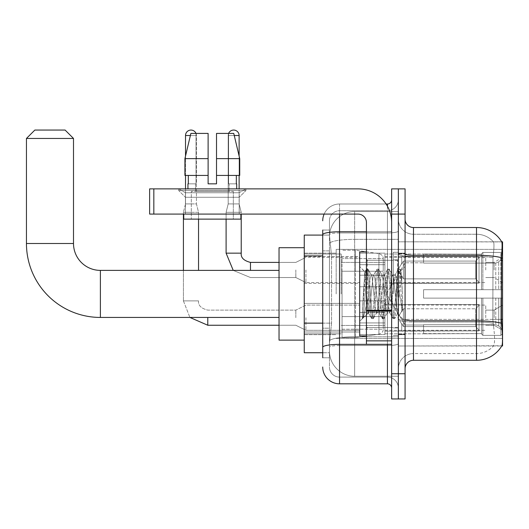 <?xml version="1.0" encoding="UTF-8"?>
<svg xmlns="http://www.w3.org/2000/svg" width="529" height="529" viewBox="0 0 529 529"><rect width="100%" height="100%" fill="white"/><g stroke="black" fill="none" stroke-linecap="round" stroke-linejoin="round"><path stroke-width="0.4" stroke-dasharray="2.65 1.98" d="M502.55 293.912L502.55 249.377L502.55 293.912M336.173 293.912L336.173 249.377L336.173 293.912M502.55 269.962L502.55 257.358L502.55 269.962M494.146 269.962L494.146 262.397L494.146 269.962M502.55 317.691L502.55 305.088L502.55 317.691M494.146 317.691L494.146 310.126L494.146 317.691M359.7 269.962L359.7 286.764L359.7 269.962M304.248 269.962L304.248 256.519L304.248 269.962M359.7 317.691L359.7 300.882L359.7 317.691M304.248 317.691L304.248 303.388L304.248 317.691M384.914 269.962L384.914 286.764L384.914 269.962M384.914 317.691L384.914 300.882L384.914 317.691M485.748 269.962L485.748 257.358L485.748 269.962M485.748 317.691L485.748 305.088L485.748 317.691M322.73 323.146L331.557 323.146L329.554 342.647L331.557 323.146L331.557 255.924L331.557 323.146L304.248 323.146L304.248 352.731L329.507 352.731L329.455 351.051A25.207 25.207 0 0 0 354.661 376.258L398.357 376.258L398.357 336.808L398.357 376.258L354.661 376.258L354.661 336.808L354.661 376.258A25.207 25.207 0 0 1 329.455 351.051L329.455 345.92L329.507 352.731L322.73 352.731M329.554 342.647L329.455 345.92L329.554 342.647M413.48 227.53L476.503 227.53L476.503 255.302A29.412 5.105 180 0 1 501.452 257.709C502.18 248.551 502.292 243.287 501.783 241.918A29.412 29.412 0 0 0 501.723 241.813L493.412 241.813L501.723 241.813A29.412 29.412 0 0 1 501.783 241.918L398.357 241.813L502.55 241.813L502.55 346.006L398.357 346.006L398.357 241.813L398.357 346.006L501.869 345.754C502.715 343.552 502.715 337.191 501.869 326.677L501.333 319.377L398.357 319.377L398.357 253.841L398.357 319.384A15.123 2.625 0 0 0 413.48 322.009L413.48 227.53A8.404 8.404 0 0 1 405.075 219.125L405.075 253.841L405.075 219.125M304.248 293.912L304.248 247.698L304.248 293.912M398.357 211.56L398.357 336.808L398.357 211.56L354.661 211.56L398.357 211.56M329.488 235.438L331.557 255.924L329.488 235.438A25.207 25.207 0 0 1 354.661 211.56A25.207 25.207 0 0 0 329.488 235.438A25.207 25.207 0 0 1 354.661 211.56L354.661 239.339L398.357 239.339L354.661 239.339L354.661 211.56M322.73 250.878L329.455 250.878L329.455 328.185L329.455 230.049L329.455 250.878L322.73 250.878L322.73 328.185L322.73 235.088L329.507 235.088L304.248 235.088L304.248 323.146M405.075 293.912L405.075 253.16L405.075 293.912M398.357 293.912L398.357 252.313L398.357 293.912M393.311 293.912L393.311 252.313L393.311 293.912M493.63 326.677C494.866 337.191 494.866 343.552 493.63 345.754A22.687 22.687 0 0 1 476.503 353.57L413.48 353.57L413.48 326.677L413.48 353.57L476.503 353.57A22.687 22.687 0 0 0 493.63 345.754C494.866 343.566 494.866 337.204 493.63 326.677L492.823 319.377L493.002 257.709C494.086 248.57 494.251 243.314 493.504 241.918A22.687 22.687 0 0 0 476.503 234.248A22.687 22.687 0 0 1 493.504 241.918C494.251 243.294 494.086 248.557 493.002 257.709L492.823 319.377L493.63 326.677M405.075 368.693L405.075 253.841L405.075 368.693A8.404 8.404 0 0 1 413.48 360.289L413.48 322.009A15.123 2.625 0 0 1 398.357 319.384L502.55 319.377M398.357 219.125L398.357 253.841L398.357 219.125A15.123 15.123 0 0 0 413.48 234.248A15.123 15.123 0 0 1 398.357 219.125A15.123 15.123 0 0 0 413.48 234.248L413.48 322.009L413.48 234.248L476.503 234.248L413.48 234.248M398.357 214.086L398.357 188.873L405.075 188.873L405.075 214.086L398.357 214.086L398.357 188.873L391.632 188.873L391.632 214.086L398.357 214.086L398.357 373.739L398.357 214.086M391.632 214.086L391.632 398.945L398.357 398.945L398.357 373.739L398.357 398.945L405.075 398.945L405.075 214.086M501.452 257.709L501.333 319.377L492.823 319.377L501.333 319.377M405.075 253.841A8.404 1.461 0 0 0 413.48 255.302L476.503 255.302L476.503 360.289A29.412 29.412 0 0 0 501.869 345.754M476.503 360.289L413.48 360.289M398.357 368.693A15.123 15.123 0 0 1 413.48 353.57A15.123 15.123 0 0 0 398.357 368.693A15.123 15.123 0 0 1 413.48 353.57M322.73 357.769L329.455 357.769L322.73 357.769L322.73 328.185L329.455 328.185L329.455 357.769L329.455 328.185L322.73 328.185M322.73 367.014A16.802 16.802 0 0 0 339.539 383.816L339.539 377.098A10.084 10.084 0 0 1 329.455 367.014L329.455 234.691L329.455 367.014A10.084 10.084 0 0 0 339.539 377.098L387.433 377.098L387.433 350.211L387.433 383.816A4.199 4.199 0 0 1 391.632 388.021L391.632 199.797L391.632 388.021M398.357 350.211L398.357 231.047L398.357 350.211M391.632 293.912L391.632 260.301L391.632 293.912M398.357 199.797L398.357 231.047L398.357 199.797A10.924 10.924 0 0 1 387.433 210.721A10.924 10.924 0 0 0 398.357 199.797A10.924 10.924 0 0 1 387.433 210.721L387.433 377.098L339.539 377.098L339.539 345.536L387.433 345.536A10.924 1.898 0 0 0 398.357 343.645A10.924 1.898 0 0 1 387.433 345.536L387.433 210.721L339.539 210.721L387.433 210.721M324.132 214.086A16.802 16.802 0 0 1 339.539 204.002L387.433 204.002A4.199 4.199 0 0 0 391.632 199.797A4.199 4.199 0 0 1 387.433 204.002L387.433 350.211L387.433 345.536L339.539 345.536L339.539 210.721L339.539 232.945L387.433 232.945A10.924 1.898 0 0 0 398.357 231.047A10.924 1.898 0 0 1 387.433 232.945L339.539 232.945L339.539 350.211L339.539 344.372L387.433 344.372A4.199 0.727 0 0 0 391.632 343.645A4.199 0.727 0 0 1 388.894 344.326M339.539 383.816L387.433 383.816M322.73 230.049L329.455 230.049L322.73 230.049L322.73 347.289A16.802 2.916 180 0 1 339.539 344.372L339.539 204.002A16.802 16.802 0 0 0 322.73 220.805A16.802 16.802 0 0 1 339.539 204.002L386.091 204.002M322.73 347.289L322.73 350.211M329.455 220.805L329.455 234.691L329.455 220.805A10.084 10.084 0 0 1 339.539 210.721A10.084 10.084 0 0 0 329.455 220.805A10.084 10.084 0 0 1 339.539 210.721M398.357 388.021A10.924 10.924 0 0 0 387.433 377.098A10.924 10.924 0 0 1 398.357 388.021A10.924 10.924 0 0 0 387.433 377.098M366.425 293.912L366.425 251.897L366.425 293.912M366.425 335.922L359.7 335.922L359.7 251.897L359.7 321.301L359.7 251.897L366.425 251.897M366.683 293.912L364.838 271.853L363.297 293.912L362.332 318.531L363.324 317.486L368.105 298.733L368.105 312.897L368.528 293.912L368.105 298.733L363.324 317.486L362.332 318.676L362.332 313.161L363.859 293.912L365.638 272.461L366.306 269.327L365.638 272.461L362.332 313.161L364.838 271.853L366.524 269.142L364.838 271.853L359.7 266.517L364.99 271.8L368.105 312.897L368.528 312.897L368.105 312.361L368.105 312.897L362.788 318.22L368.528 312.897L368.105 312.361L366.683 293.912M376.529 293.912L374.75 277.461L373.864 274.921L373.58 275.159L372.971 277.461L369.414 310.358L368.528 312.897L369.414 310.358L372.971 277.461L373.58 275.159L376.979 269.327L376.304 272.461L372.753 315.357L371.861 318.676L370.974 315.357L367.417 272.461L366.524 269.142L367.86 269.142L366.967 272.461L363.41 315.357L362.524 318.676L363.324 317.486L362.742 318.491L363.41 315.357L366.967 272.461L368.078 269.327L366.524 269.142L367.417 272.461L370.974 315.357L371.642 318.491L373.196 318.676L372.304 315.357L368.746 272.461L368.078 269.327L371.477 275.159L371.193 274.921L370.307 277.461L368.528 293.912L370.307 277.461L371.193 274.921L373.864 274.921L376.979 269.327L376.304 272.461L372.753 315.357L371.861 318.676L373.196 318.676L372.304 315.357L368.746 272.461L368.078 269.327L371.193 274.921L373.864 274.921L374.75 277.461L378.308 310.358L378.916 312.659L376.529 293.912M373.864 293.912L372.085 277.461L371.477 275.159L372.085 277.461L375.643 310.358L376.529 312.897L375.643 310.358L373.864 293.912M387.202 293.912L385.423 277.461L384.53 274.921L384.252 275.159L383.644 277.461L380.086 310.358L379.2 312.897L378.916 312.659L382.315 318.491L381.64 315.357L378.083 272.461L376.979 269.327L378.533 269.142L377.64 272.461L374.082 315.357L373.196 318.676L376.813 312.659L379.2 312.897L382.315 318.491L381.64 315.357L378.083 272.461L377.197 269.142L378.533 269.142L377.64 272.461L374.082 315.357L373.414 318.491L376.529 312.897L379.2 312.897L380.086 310.358L383.644 277.461L384.252 275.159L387.651 269.327L386.977 272.461L383.419 315.357L382.315 318.491L383.869 318.676L382.976 315.357L379.419 272.461L378.533 269.142L382.15 275.159L381.865 274.921L380.979 277.461L377.422 310.358L376.813 312.659L377.422 310.358L380.979 277.461L381.865 274.921L384.53 274.921L387.651 269.327L386.977 272.461L383.419 315.357L382.533 318.676L383.869 318.676L382.976 315.357L379.419 272.461L378.751 269.327L381.865 274.921L384.53 274.921L385.423 277.461L388.98 310.358L389.589 312.659L387.202 293.912M384.53 293.912L382.758 277.461L382.15 275.159L382.758 277.461L386.309 310.358L387.202 312.897L386.309 310.358L384.53 293.912M396.677 281.712L396.677 308.255L393.424 277.461L392.538 274.921L391.645 277.461L388.088 310.358L387.202 312.897L389.866 312.897L392.987 318.491L392.313 315.357L388.755 272.461L387.651 269.327L389.205 269.142L388.312 272.461L384.755 315.357L383.869 318.676L387.479 312.659L389.866 312.897L392.987 318.491L392.313 315.357L388.755 272.461L387.869 269.142L389.205 269.142L388.312 272.461L384.755 315.357L384.087 318.491L387.479 312.659L388.088 310.358L391.645 277.461L392.538 274.921L395.203 274.921L394.317 277.461L390.759 310.358L389.866 312.897L390.759 310.358L394.317 277.461L394.925 275.159L398.324 269.327L397.649 272.461L394.092 315.357L392.987 318.491L394.535 318.676L393.649 315.357L390.091 272.461L389.205 269.142L392.816 275.159L395.203 274.921L398.324 269.327L397.649 272.461L394.092 315.357L393.206 318.676L394.535 318.676L393.649 315.357L390.091 272.461L389.417 269.327L392.816 275.159L393.424 277.461L397.431 313.657L400.962 270.828L402.45 292.484L402.45 310.318L399.507 293.912L395.203 274.921L396.095 277.461L396.677 281.712L396.677 308.255L397.603 313.591L400.817 270.775L402.45 292.484L400.764 272.461L399.871 269.142L398.985 272.461L395.428 315.357L394.535 318.676L395.428 315.357L398.985 272.461L399.871 269.142L400.764 272.461L402.45 292.484L402.45 310.318L399.428 272.461L398.324 269.327L399.871 269.142L398.542 269.142L399.428 272.461L402.45 310.318L399.507 293.912L396.677 281.712M185.428 192.754L178.709 188.873L245.932 188.873L178.709 188.873L178.709 190.559L245.932 190.559L178.709 190.559L245.932 190.559L178.709 190.559L185.428 197.277L185.428 214.086L239.207 214.086L185.428 214.086L239.207 214.086L185.428 214.086L239.207 214.086L185.428 214.086L239.207 214.086L185.428 214.086L185.428 192.754L239.207 192.754L245.932 188.873L178.709 188.873L245.932 188.873L245.932 190.559L239.207 197.277L185.428 197.277L239.207 197.277L239.207 214.086L239.207 192.754L185.428 192.754L178.709 188.873L245.932 188.873L178.709 188.873L178.709 190.559L185.428 197.277L185.428 214.086L185.428 192.754L239.207 192.754L245.932 188.873L178.709 188.873L245.932 188.873L245.932 190.559L239.207 197.277L185.428 197.277L239.207 197.277L239.207 214.086L239.207 192.754L185.428 192.754M366.425 344.326L391.632 344.326L366.425 344.326L366.425 340.855L366.425 344.326L391.632 344.326L391.632 222.484A33.611 33.611 0 0 0 358.021 188.873L149.634 188.873L153.833 188.873L149.634 188.873L149.634 214.086L149.634 188.873L149.634 214.086L358.021 214.086A8.404 8.404 0 0 1 366.425 222.484L366.425 344.326M366.425 311.078L391.632 311.078L366.425 311.078L391.632 311.078L391.632 222.484A33.611 33.611 0 0 0 358.021 188.873L153.833 188.873L153.833 214.086L358.021 214.086A8.404 8.404 0 0 1 366.425 222.484L366.425 310.344L391.632 310.344L391.632 344.326L391.632 222.484A33.611 33.611 0 0 0 358.021 188.873L153.833 188.873L153.833 214.086L149.634 214.086L358.021 214.086A8.404 8.404 0 0 1 366.425 222.484L366.425 310.344L391.632 310.344L391.632 222.484M233.329 191.399L233.329 219.125L191.313 219.125L233.329 219.125L191.313 219.125L233.329 219.125L233.329 191.399L191.313 191.399L191.313 219.125L191.313 191.399L233.329 191.399M216.52 158.627L216.52 175.43L236.324 175.43L236.324 183.834L236.688 183.834L236.324 183.834L236.324 175.43L216.52 175.43L216.52 183.834L208.115 183.834L216.52 183.834L216.52 133.414L233.758 133.414L216.52 133.414L216.52 175.43L216.52 158.627L239.73 158.627L216.52 158.627L239.73 158.627L239.73 175.43L216.52 175.43L239.73 175.43L236.324 175.43L239.73 175.43L239.73 158.627L233.758 133.414L216.52 133.414L216.52 183.834L216.52 175.43L236.324 175.43L216.52 175.43L216.52 183.834L208.115 183.834L208.115 175.43L184.912 175.43L188.317 175.43L188.317 183.834L187.954 183.834L188.317 183.834L188.317 175.43L208.115 175.43L184.912 175.43L208.115 175.43L188.317 175.43L208.115 175.43L208.115 158.627L184.912 158.627L208.115 158.627L208.115 183.834L208.115 133.414L208.115 158.627L208.115 133.414L190.876 133.414L208.115 133.414L196.047 133.414L196.047 183.834L196.047 133.414L208.115 133.414L208.115 183.834L208.115 175.43L208.115 183.834L216.52 183.834L216.52 133.414L228.588 133.414L228.588 183.834L229.123 183.834L228.588 183.834L228.588 133.414L233.758 133.414L239.121 156.068L239.121 175.43M229.123 183.834L229.123 191.399L195.512 191.399L229.123 191.399L195.512 191.399L229.123 191.399L229.123 183.834L228.588 183.834L236.324 183.834L229.123 183.834M195.512 183.834L195.512 191.399L195.512 183.834L196.047 183.834L188.317 183.834L196.047 183.834L196.047 133.414L190.876 133.414L208.115 133.414L208.115 158.627L208.115 133.414L190.876 133.414L184.912 158.627L184.912 175.43L184.912 158.627L184.912 175.43L208.115 175.43L208.115 133.414L190.876 133.414L196.047 133.414L196.047 183.834L195.512 183.834M187.954 183.834L187.954 188.873L236.688 188.873L187.954 188.873M236.688 183.834L236.688 188.873M240.887 214.086L183.748 214.086L183.748 219.125L240.887 219.125L183.748 219.125L240.887 219.125L240.887 214.086L183.748 214.086M185.514 175.43L185.514 156.068L190.876 133.414M304.248 340.127L279.034 340.127L279.034 247.698L279.034 340.127L279.034 270.385L100.391 270.385L100.391 317.44A73.941 73.941 0 0 1 26.45 243.492L26.45 138.459L73.505 138.459L26.45 138.459L73.505 138.459L65.1 130.055L34.854 130.055L65.1 130.055L34.854 130.055L26.45 138.459M26.45 243.492L73.505 243.492L26.45 243.492L73.505 243.492L73.505 138.459M423.564 289.707L423.564 293.912L423.564 289.707L495.766 289.707L423.564 289.707L481.542 289.707L481.542 253.794L481.542 289.707L482.884 289.707L482.884 252.445L482.884 289.707L423.564 289.707L423.564 298.111L481.542 298.111L481.542 333.601L481.542 298.111L423.564 298.111L423.564 289.707L423.564 298.111L423.564 289.707L502.55 289.707L502.55 254.132L502.55 289.707L500.87 289.707L500.87 252.445L500.87 289.707L482.884 289.707L502.55 289.707L502.55 258.02L502.55 289.707L423.564 289.707L481.542 289.707L481.542 253.794L481.542 254.218L423.564 253.999L481.542 254.218L481.542 289.707L481.542 253.794L482.884 252.445L481.542 253.794L481.542 289.707L482.884 289.707L482.884 252.445L500.87 252.445L482.884 252.445L482.884 289.707L423.564 289.707L423.564 298.111L502.55 298.111L502.55 333.687L502.55 298.111L500.87 298.111L500.87 335.373L502.55 333.687L500.87 335.373L500.87 298.111L482.884 298.111L482.884 335.373L500.87 335.373L482.884 335.373L482.884 298.111L481.542 298.111L481.542 334.024L482.884 335.373L481.542 334.024L481.542 298.111L502.55 298.111L502.55 333.687L502.55 329.798L498.741 325.957L495.766 324.713L498.741 325.957L502.55 329.798L502.55 298.111L423.564 298.111L481.542 298.111L481.542 333.601L423.564 333.825L481.542 333.601L481.542 298.111L423.564 298.111L423.564 289.707M423.564 263.105L495.766 263.105L423.564 263.105L423.564 254.218L423.564 263.105L495.766 263.105L498.741 261.862L502.55 258.02L502.55 254.132L500.87 252.445L502.55 254.132L502.55 258.02L498.741 261.862L495.766 263.105L423.564 263.105L423.564 253.999L481.542 254.218L481.542 253.794L481.542 254.218L423.564 254.218L423.564 263.105M384.914 293.912L384.914 253.999L384.914 293.912M341.218 293.912L341.218 253.999L341.218 293.912M423.564 324.713L495.766 324.713L423.564 324.713L423.564 333.601L423.564 324.713L495.766 324.713L498.741 325.957L495.766 324.713L423.564 324.713L423.564 333.825L481.542 333.601L423.564 333.601L423.564 324.713M342.058 271.225L342.058 337.601L342.058 316.6L383.234 316.6L383.234 329.203L383.234 258.615L383.234 271.225L342.058 271.225L342.058 329.203L342.058 316.6L383.234 316.6L383.234 329.203L383.234 258.615L383.234 271.225L342.058 271.225L342.058 337.601L342.058 316.6L383.234 316.593L383.234 329.21L342.058 329.203L342.058 316.6L355.501 316.6L355.501 337.601L355.501 250.217L355.501 271.225L342.058 271.225L342.058 258.615L342.058 329.203L383.234 329.21C383.366 331.511 381.925 333.171 378.916 334.196L378.916 316.6L383.234 316.6L383.234 329.21C383.366 331.511 381.925 333.171 378.916 334.196L378.916 316.6L355.501 316.6L355.501 337.601L355.501 250.217L355.501 271.225L378.916 271.225L378.916 253.622L378.916 334.196L355.501 337.601L342.058 337.601L355.501 337.601L378.916 334.196L378.916 253.622C381.925 254.647 383.366 256.314 383.234 258.608L342.058 258.615L383.234 258.615L383.234 271.225L342.058 271.225M481.542 298.111L481.542 334.024L482.884 335.373L500.87 335.373L502.55 333.687L502.55 298.111L502.55 333.687L500.87 335.373L500.87 298.111L500.87 335.373L482.884 335.373L482.884 298.111L482.884 335.373L481.542 334.024L481.542 298.111L482.884 298.111L481.542 298.111M481.542 333.601L481.542 334.024L481.542 333.601M482.884 252.445L481.542 253.794L482.884 252.445L500.87 252.445L500.87 289.707L500.87 252.445L482.884 252.445M500.87 298.111L482.884 298.111L500.87 298.111M482.884 289.707L500.87 289.707L482.884 289.707M500.87 289.707L502.55 289.707L502.55 254.132L502.55 289.707L500.87 289.707M502.55 254.132L500.87 252.445L502.55 254.132L502.55 289.707L502.55 254.132M502.55 298.111L502.55 333.687L502.55 329.798L498.741 325.957L502.55 329.798L502.55 298.111L498.741 298.111L502.55 298.111M498.741 261.862L502.55 258.02L498.741 261.862L495.766 263.105L498.741 261.862L498.741 289.707L502.55 289.707L495.766 289.707L498.741 289.707L498.741 261.862M495.766 298.111L423.564 298.111L423.564 293.912L423.564 298.111L495.766 298.111L495.766 324.713L495.766 298.111M279.034 270.385L279.034 293.912L279.034 247.698L304.248 247.698M383.234 271.225L378.916 271.225L378.916 253.622L355.501 250.217L342.058 250.217L355.501 250.217L378.916 253.622C381.925 254.647 383.366 256.314 383.234 258.608L383.234 271.225M196.014 133.414A5.462 5.462 0 0 1 196.438 135.517L185.514 135.517A5.462 5.462 0 0 1 190.976 130.055A5.462 5.462 0 0 1 196.438 135.517L196.438 203.916L185.514 203.916L196.438 203.916L198.54 212.321L183.411 212.321L198.54 212.321L198.54 270.385M479.023 317.691L479.023 330.896L401.716 330.896L479.023 330.896L479.023 330.036L475.664 326.585L475.664 317.691L475.664 326.585L479.023 330.036L479.023 330.896L401.716 331.134L401.716 323.622L403.396 326.585L475.664 326.585L403.396 326.585L403.396 308.797L401.716 311.76L403.396 308.797L475.664 308.797L403.396 308.797L401.716 311.76L401.716 304.486L479.023 304.486L479.023 330.896L479.023 305.339L475.664 308.797L479.023 305.339L479.023 330.036L475.664 326.585L475.664 308.797L475.664 326.585L479.023 330.036L479.023 330.896L479.023 317.691L479.023 330.896L401.716 331.134L401.716 323.622L401.716 330.896L401.716 323.622L403.396 326.585L401.716 323.622L403.396 326.585L403.396 308.797L475.664 308.797L403.396 308.797L403.396 317.691L403.396 308.797L401.716 311.76L401.716 304.248L401.716 311.76L401.716 304.486L479.023 304.486L479.023 305.339L475.664 308.797L479.023 305.339L479.023 330.036L479.023 304.486L479.023 317.691L479.023 304.486L401.716 304.486L479.023 304.486L479.023 317.691M305.927 317.691L305.927 330.294L305.927 317.691M295.843 317.691L295.843 310.126L295.843 317.691M183.411 270.385L183.411 300.882L198.54 300.882L183.411 300.882L198.54 300.882L183.411 300.882L183.411 212.321L190.976 212.321L183.411 212.321L183.411 214.086M185.514 135.517L196.438 135.517L185.514 135.517L185.514 203.916L190.976 203.916L185.514 203.916L183.411 212.321L185.514 203.916L185.514 188.873M384.914 322.935L384.914 300.882L384.914 334.493L384.914 322.935L359.7 322.935L384.914 322.935L384.914 312.441L359.7 312.441L359.7 300.882L359.7 312.441L384.914 312.441L384.914 334.493L384.914 322.935L359.7 322.935L359.7 334.493L359.7 322.935L384.914 322.935M359.7 312.441L359.7 334.493L359.7 300.882L359.7 312.441L384.914 312.441L359.7 312.441L359.7 322.935L359.7 312.441M403.396 326.585L475.664 326.585L403.396 326.585L403.396 317.691L403.396 326.585M198.54 219.125L198.54 212.321L196.438 203.916L196.438 135.517L190.38 135.517M475.664 317.691L475.664 308.797L475.664 317.691M228.621 133.414A5.462 5.462 0 0 0 228.197 135.517L239.121 135.517A5.462 5.462 0 0 0 233.659 130.055A5.462 5.462 0 0 0 228.197 135.517A5.462 5.462 0 0 1 233.659 130.055A5.462 5.462 0 0 1 239.121 135.517L239.121 203.916L228.197 203.916L239.121 203.916L228.197 203.916L239.121 203.916L241.224 212.321L226.101 212.321L241.224 212.321L226.101 212.321L241.224 212.321L241.224 253.16L241.224 214.086M479.023 269.962L479.023 283.167L401.716 283.167L479.023 283.167L479.023 282.314L475.664 278.856L475.664 269.962L475.664 278.856L479.023 282.314L479.023 283.167L401.716 283.405L401.716 275.893L403.396 278.856L475.664 278.856L403.396 278.856L403.396 261.068L401.716 264.031L403.396 261.068L475.664 261.068L403.396 261.068L401.716 264.031L401.716 256.757L479.023 256.757L479.023 283.167L479.023 257.61L475.664 261.068L479.023 257.61L479.023 282.314L475.664 278.856L475.664 261.068L475.664 278.856L479.023 282.314L479.023 283.167L401.716 283.167L479.023 283.167L479.023 257.61L475.664 261.068L403.396 261.068L475.664 261.068L479.023 257.61L479.023 283.167L479.023 269.962L479.023 282.314L475.664 278.856L403.396 278.856L401.716 275.893L401.716 283.405L401.716 275.893L403.396 278.856L403.396 261.068L401.716 264.031L403.396 261.068L475.664 261.068L475.664 269.962L475.664 261.068L403.396 261.068L403.396 269.962L403.396 261.068L403.396 269.962L403.396 261.068L401.716 264.031L401.716 256.519L401.716 264.031L401.716 256.757L479.023 256.757L479.023 257.61L475.664 261.068L479.023 257.61L479.023 283.167L401.716 283.405L401.716 275.893L401.716 283.167L401.716 275.893L403.396 278.856L475.664 278.856L475.664 269.962L475.664 278.856L479.023 282.314L479.023 256.757L479.023 269.962L479.023 256.757L401.716 256.519L401.716 264.031L401.716 256.757L479.023 256.757L479.023 269.962L479.023 256.757L401.716 256.757L479.023 256.757L479.023 269.962M305.927 269.962L305.927 282.565L305.927 269.962M295.843 269.962L295.843 277.527L295.843 269.962M226.101 253.16L226.101 212.321L233.659 212.321L226.101 212.321L226.101 253.16L241.211 253.16M239.121 188.873L239.121 135.517L228.197 135.517L239.121 135.517L228.197 135.517L228.197 203.916L233.659 203.916L228.197 203.916L226.101 212.321L226.101 219.125M384.914 275.212L384.914 253.16L384.914 286.764L384.914 275.212L359.7 275.212L384.914 275.212L384.914 264.712L359.7 264.712L359.7 253.16L359.7 264.712L384.914 264.712L384.914 286.764L384.914 275.212L359.7 275.212L359.7 286.764L359.7 275.212L384.914 275.212L384.914 264.712L359.7 264.712L359.7 286.764L359.7 275.212L384.914 275.212L384.914 286.764L384.914 275.212L359.7 275.212L359.7 286.764L359.7 253.16L359.7 264.712L384.914 264.712L384.914 253.16L384.914 275.212M403.396 278.856L403.396 269.962L403.396 278.856L401.716 275.893L403.396 278.856L475.664 278.856L403.396 278.856L403.396 269.962L403.396 278.856M239.121 135.517L228.197 135.517L228.197 203.916L226.101 212.321L228.197 203.916L228.197 135.517L234.254 135.517M359.7 264.712L359.7 253.16L359.7 264.712L384.914 264.712L359.7 264.712L359.7 275.212L359.7 264.712M475.664 269.962L475.664 261.068L475.664 269.962M391.632 311.078L391.632 344.326M216.52 183.834L216.52 133.414L228.588 133.414L228.588 183.834L228.588 133.414L233.758 133.414L216.52 133.414L233.758 133.414M236.324 175.43L239.73 175.43L236.324 175.43L236.324 183.834L228.588 183.834L236.324 183.834M216.52 175.43L239.73 175.43M188.317 175.43L188.317 183.834L196.047 183.834L188.317 183.834M184.912 158.627L208.115 158.627M208.115 183.834L208.115 175.43M354.661 336.808A25.207 4.377 180 0 0 329.759 340.511A25.207 4.377 180 0 1 354.661 336.808L398.357 336.808L354.661 336.808L354.661 239.339L354.661 336.808M502.55 260.559L501.333 260.559M330.109 242.718A25.207 4.377 180 0 1 354.661 239.339A25.207 4.377 180 0 0 330.109 242.718M329.455 351.051A25.207 25.207 0 0 0 354.661 376.258M322.73 255.924L304.248 255.924M476.503 326.677L476.503 234.248A22.687 22.687 0 0 1 493.504 241.918A22.687 22.687 0 0 0 476.503 234.248L476.503 256.472A22.687 3.941 180 0 1 493.002 257.709A22.687 3.941 180 0 0 476.503 256.472L476.503 322.009A22.687 3.941 180 0 1 493.14 323.272A22.687 3.941 180 0 0 476.503 322.009L476.503 326.677M501.545 323.272A29.412 5.105 180 0 0 476.503 320.845L413.48 320.845A8.404 1.461 0 0 1 405.075 319.384M405.075 373.739L391.632 373.739M476.503 256.472L413.48 256.472A15.123 2.625 0 0 1 398.357 253.841A15.123 2.625 0 0 0 413.48 256.472L476.503 256.472M476.503 322.009L413.48 322.009L476.503 322.009M322.73 234.691A16.802 2.916 180 0 1 339.539 231.775L387.433 231.775L387.433 206.217M366.425 231.775L387.433 231.775A4.199 0.727 -0 0 0 391.632 231.047A4.199 0.727 0 0 1 387.433 231.775L387.433 344.326M339.539 204.002L339.539 214.086M339.539 232.945A10.084 1.752 180 0 0 329.455 234.691A10.084 1.752 180 0 1 339.539 232.945M339.539 345.536A10.084 1.752 180 0 0 329.455 347.289A10.084 1.752 180 0 1 339.539 345.536M339.539 377.098A10.084 10.084 0 0 1 329.455 367.014M397.517 293.912L397.517 260.301L397.517 293.912M367.265 293.912L367.265 260.301L367.265 293.912M366.425 340.855L391.632 340.855M495.766 263.105L495.766 289.707L495.766 263.105M498.741 298.111L498.741 325.957L498.741 298.111M279.034 325.249L295.843 325.249L305.927 330.294L295.843 325.249L207.785 325.249L207.785 317.44M250.468 262.417L250.468 270.385M391.632 310.344L366.425 310.344M153.833 214.086L153.833 188.873M336.173 249.377L502.55 249.377L336.173 249.377M485.748 262.397L494.146 262.397L485.748 262.397L494.146 262.397L502.55 257.358M494.146 310.126L502.55 305.088L494.146 310.126L485.748 310.126L494.146 310.126M304.248 256.519L359.7 256.519M304.248 303.388L359.7 303.388L304.248 303.388M359.7 253.16L384.914 253.16L359.7 253.16M359.7 300.882L384.914 300.882L359.7 300.882M384.914 257.358L485.748 257.358M384.914 305.088L485.748 305.088L384.914 305.088M304.248 253.16L336.173 253.16L304.248 253.16M304.248 334.665L336.173 334.665L304.248 334.665M485.748 325.249L494.146 325.249L502.55 330.294L494.146 325.249L485.748 325.249M485.748 277.527L494.146 277.527L485.748 277.527L494.146 277.527L502.55 282.565M384.914 330.294L485.748 330.294L384.914 330.294M384.914 282.565L485.748 282.565M359.7 334.493L384.914 334.493L359.7 334.493M359.7 286.764L384.914 286.764L359.7 286.764M304.248 331.994L359.7 331.994L304.248 331.994M304.248 283.405L359.7 283.405M336.173 338.441L502.55 338.441L336.173 338.441M398.357 253.16L405.075 253.16L398.357 253.16M393.311 335.505L398.357 335.505L393.311 335.505M398.357 259.878L393.311 259.878L398.357 259.878M398.357 327.94L393.311 327.94L398.357 327.94M393.311 252.313L398.357 252.313L393.311 252.313M398.357 334.665L405.075 334.665L398.357 334.665M391.632 260.301L366.425 260.301L391.632 260.301M391.632 327.524L366.425 327.524L391.632 327.524M398.357 334.242L405.075 334.242L398.357 334.242M367.265 260.301L397.517 260.301L398.357 259.461L397.517 260.301L367.265 260.301L366.425 259.461M367.265 327.524L397.517 327.524L398.357 328.364L397.517 327.524L367.265 327.524L366.425 328.364M400.817 270.775L405.075 266.517L400.817 270.775M397.431 313.657L405.075 321.301L397.431 313.657M362.332 318.676L359.7 321.301L362.332 318.676M398.357 253.576L405.075 253.576L398.357 253.576M397.61 313.598L394.753 318.491L397.61 313.598M400.962 270.828L400.089 269.327L400.962 270.828M368.244 312.659L371.642 318.491L368.244 312.659M279.034 317.44L100.391 317.44M386.395 293.912L405.075 262.82L423.564 262.82L405.075 262.82L386.395 293.912L405.075 324.998L423.564 324.998L405.075 324.998L386.395 293.912M384.914 333.825L423.564 333.825L384.914 333.825M341.218 325.421L384.914 325.421L341.218 325.421M304.248 333.825L341.218 333.825L304.248 333.825M304.248 253.999L341.218 253.999L304.248 253.999M341.218 262.397L384.914 262.397L341.218 262.397M384.914 253.999L423.564 253.999L384.914 253.999M384.914 331.134L401.716 331.134L384.914 331.134M397.841 317.691L401.716 311.244L397.841 317.691L401.716 324.138L397.841 317.691M305.927 330.294L359.7 330.294L305.927 330.294M198.54 300.882C198.031 305.365 201.113 308.447 207.785 310.126L295.843 310.126L305.927 305.088L359.7 305.088L305.927 305.088L295.843 310.126L207.785 310.126C201.113 308.447 198.031 305.365 198.54 300.882M384.914 304.248L401.716 304.248L384.914 304.248M183.411 300.882L189.898 317.44L183.411 300.882M384.914 283.405L401.716 283.405M401.716 276.409L397.841 269.962L401.716 263.515L397.841 269.962L401.716 276.409L397.841 269.962L401.716 263.515M233.229 270.385L250.468 277.527L295.843 277.527L305.927 282.565L295.843 277.527L250.468 277.527L233.229 270.385L250.468 277.527L295.843 277.527L305.927 282.565L359.7 282.565M384.914 256.519L401.716 256.519M279.034 262.397L295.843 262.397L305.927 257.358L295.843 262.397L250.468 262.397L295.843 262.397L305.927 257.358L359.7 257.358M239.121 203.916L241.224 212.321L239.121 203.916"/><path stroke-width="0.79" d="M502.55 319.377L501.333 319.377L501.869 326.677C502.715 337.204 502.715 343.566 501.869 345.754L502.55 346.006L502.55 241.813L501.783 241.918A29.412 29.412 0 0 0 476.503 227.53A29.412 29.412 0 0 1 501.723 241.813A29.412 29.412 0 0 0 476.503 227.53L413.48 227.53A8.404 8.404 0 0 1 405.075 219.125A8.404 8.404 0 0 0 413.48 227.53L413.48 360.289A8.404 8.404 0 0 0 405.075 368.693M322.73 250.878L322.73 230.049L322.73 235.088L304.248 235.088L304.248 352.731L322.73 352.731M501.869 345.754A29.412 29.412 0 0 1 476.503 360.289L413.48 360.289M398.357 373.739L398.357 398.945L405.075 398.945L405.075 373.739L398.357 373.739L398.357 398.945L391.632 398.945L391.632 373.739L398.357 373.739L398.357 214.086L398.357 373.739M391.632 373.739L391.632 188.873L398.357 188.873L398.357 214.086L398.357 188.873L405.075 188.873L405.075 373.739M501.333 319.377L501.452 257.709C502.18 248.564 502.292 243.307 501.783 241.918A29.412 29.412 0 0 0 476.503 227.53L476.503 255.302L413.48 255.302A8.404 1.461 0 0 1 405.075 253.841M322.73 357.769L322.73 230.049M339.539 214.086L339.539 383.816L387.433 383.816L387.433 344.326M386.091 204.002L387.433 204.002A4.199 4.199 0 0 0 391.632 199.797M322.73 350.211L322.73 328.185M391.632 388.021A4.199 4.199 0 0 0 387.433 383.816M322.73 220.805A16.802 16.802 0 0 1 324.132 214.086M339.539 383.816A16.802 16.802 0 0 1 322.73 367.014M216.52 183.834L208.115 183.834L216.52 183.834L208.115 183.834L216.52 183.834L216.52 133.414L233.758 133.414L239.73 158.627L239.73 175.43L216.52 175.43M228.621 133.414A5.462 5.462 0 0 1 239.121 135.517L239.121 156.068L239.73 158.627L216.52 158.627M208.115 158.627L208.115 175.43L208.115 158.627L208.115 175.43L184.912 175.43L184.912 158.627L190.876 133.414L208.115 133.414L208.115 158.627L184.912 158.627L185.514 156.068L185.514 135.517L190.38 135.517M366.425 251.897L359.7 251.897L359.7 335.922L366.425 335.922M279.034 317.44L100.391 317.44L100.391 270.385A26.886 26.886 0 0 1 73.505 243.492L73.505 138.459L26.45 138.459L34.854 130.055L65.1 130.055L73.505 138.459M100.391 317.44A73.941 73.941 0 0 1 26.45 243.492L26.45 138.459M279.034 270.385L100.391 270.385A26.886 26.886 0 0 1 73.505 243.492L26.45 243.492M304.248 247.698L279.034 247.698L279.034 340.127L304.248 340.127M185.514 135.517A5.462 5.462 0 0 1 196.014 133.414M198.54 270.385L198.54 219.125M183.411 270.385L183.411 214.086M185.514 175.43L185.514 188.873M226.101 219.125L226.101 253.16L241.224 253.16L241.224 214.086M239.121 175.43L239.121 188.873M391.632 344.326L366.425 344.326L366.425 310.344L391.632 310.344M391.632 222.484A33.611 33.611 0 0 0 358.021 188.873L153.833 188.873L153.833 214.086L358.021 214.086A8.404 8.404 0 0 1 366.425 222.484L366.425 310.344M153.833 214.086L149.634 214.086L149.634 188.873L153.833 188.873M187.954 183.834L188.317 183.834L187.954 183.834L187.954 188.873M236.688 183.834L236.324 183.834L236.688 183.834L236.688 188.873M236.324 175.43L236.324 183.834M208.115 175.43L208.115 183.834M188.317 183.834L188.317 175.43M183.748 214.086L183.748 219.125L240.887 219.125L240.887 214.086M239.73 175.43L239.73 158.627L233.758 133.414M190.876 133.414L184.912 158.627M502.55 260.559L501.333 260.559M322.73 255.924L304.248 255.924M322.73 323.146L304.248 323.146M476.503 360.289L476.503 255.302A29.412 5.105 180 0 1 501.452 257.709M501.545 323.272A29.412 5.105 180 0 0 476.503 320.845L413.48 320.845A8.404 1.461 0 0 1 405.075 319.384M405.075 214.086L391.632 214.086M388.894 344.326A4.199 0.727 0 0 1 387.433 344.372L339.539 344.372A16.802 2.916 180 0 0 322.73 347.289M322.73 234.691A16.802 2.916 180 0 1 339.539 231.775L366.425 231.775M387.433 206.217L387.433 204.002M279.034 325.249L207.785 325.249L189.898 317.44L207.785 325.249L207.785 317.44M250.468 270.385L250.468 262.417M234.254 135.517L239.121 135.517M391.632 311.078L366.425 311.078M366.425 340.855L391.632 340.855M367.265 260.301L366.425 259.461M367.265 327.524L366.425 328.364M226.101 253.16L233.229 270.385M241.224 253.16C240.715 257.636 243.796 260.718 250.468 262.397C243.796 260.718 240.715 257.636 241.224 253.16C240.715 257.636 243.796 260.718 250.468 262.397L279.034 262.397"/></g></svg>
